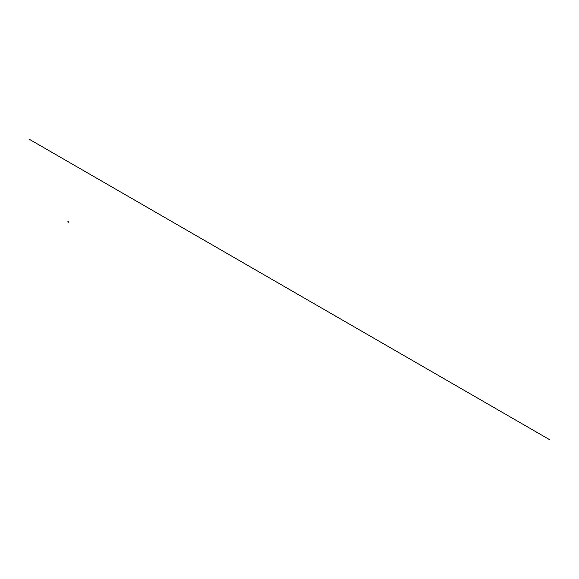 <?xml version="1.0" encoding="UTF-8"?>
<svg xmlns="http://www.w3.org/2000/svg" width="579" height="579" viewBox="0 0 579 579"><rect width="100%" height="100%" fill="white"/><g stroke="black" fill="none" stroke-linecap="round" stroke-linejoin="round"><path stroke-width="0.87" d="M68.018 221.287L68.481 221.192L68.452 222.104M68.018 221.098L68.481 221.192M67.96 222.104L68.481 222.17M550.05 439.924L28.95 139.076M68.517 221.576L67.996 221.272M67.931 221.192L67.931 222.17"/></g></svg>
